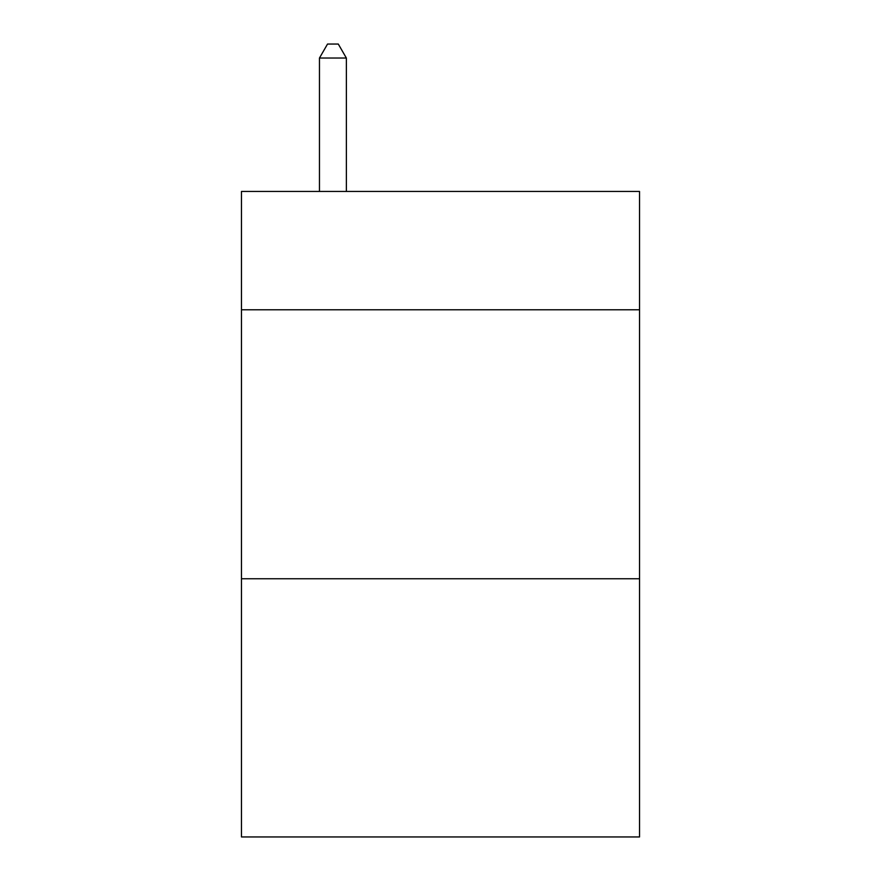 <?xml version="1.0" encoding="UTF-8"?>
<svg xmlns="http://www.w3.org/2000/svg" width="881" height="881" viewBox="0 0 881 881"><rect width="100%" height="100%" fill="white"/><g stroke="black" fill="none" stroke-linecap="round" stroke-linejoin="round"><path stroke-width="1.32" d="M639.529 309.782L639.529 191.441L241.471 191.441L241.471 309.782L639.529 309.782L639.529 836.95L241.471 836.95L241.471 309.782M639.529 578.751L241.471 578.751M346.365 191.441L346.365 58.036L319.462 58.036L319.462 191.441M319.462 58.036L327.534 44.05L338.293 44.05L346.365 58.036"/></g></svg>
